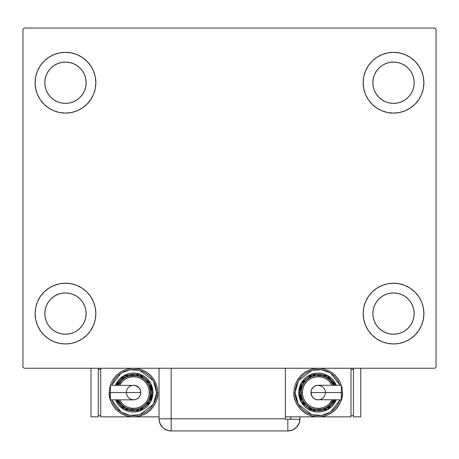 <?xml version="1.0" encoding="UTF-8"?>
<svg xmlns="http://www.w3.org/2000/svg" width="459" height="459" viewBox="0 0 459 459"><rect width="100%" height="100%" fill="white"/><g stroke="black" fill="none" stroke-linecap="round" stroke-linejoin="round"><path stroke-width="0.69" d="M35.102 313.577A30.374 30.374 0 0 1 65.476 283.203A30.374 30.374 0 0 1 95.851 313.577L95.265 319.504L93.538 325.201L90.733 330.451L86.952 335.059L82.35 338.834L77.101 341.639L71.403 343.372L65.476 343.952L59.55 343.372L53.852 341.639L48.602 338.834L43.995 335.059L40.22 330.451L37.414 325.201L35.682 319.504L35.102 313.577L35.682 307.65L37.414 301.953L40.22 296.703L43.995 292.102L48.602 288.321L53.852 285.515L59.55 283.788L65.476 283.203L71.403 283.788L77.101 285.515L82.35 288.321L86.952 292.102L90.733 296.703L93.538 301.953L95.265 307.65L95.851 313.577A30.374 30.374 0 0 1 65.476 343.952A30.374 30.374 0 0 1 35.102 313.577M363.149 82.729A30.374 30.374 0 0 1 393.524 52.355A30.374 30.374 0 0 1 423.898 82.729L423.318 88.656L421.586 94.353L418.78 99.603L415.005 104.204L410.398 107.985L405.148 110.791L399.45 112.518L393.524 113.103L387.597 112.518L381.899 110.791L376.65 107.985L372.048 104.204L368.267 99.603L365.462 94.353L363.735 88.656L363.149 82.729L363.735 76.802L365.462 71.105L368.267 65.855L372.048 61.248L376.65 57.473L381.899 54.667L387.597 52.934L393.524 52.355L399.45 52.934L405.148 54.667L410.398 57.473L415.005 61.248L418.78 65.855L421.586 71.105L423.318 76.802L423.898 82.729A30.374 30.374 0 0 1 393.524 113.103A30.374 30.374 0 0 1 363.149 82.729M363.149 313.577A30.374 30.374 0 0 1 393.524 283.203A30.374 30.374 0 0 1 423.898 313.577L423.318 319.504L421.586 325.201L418.78 330.451L415.005 335.059L410.398 338.834L405.148 341.639L399.45 343.372L393.524 343.952L387.597 343.372L381.899 341.639L376.65 338.834L372.048 335.059L368.267 330.451L365.462 325.201L363.735 319.504L363.149 313.577L363.735 307.65L365.462 301.953L368.267 296.703L372.048 292.102L376.65 288.321L381.899 285.515L387.597 283.788L393.524 283.203L399.45 283.788L405.148 285.515L410.398 288.321L415.005 292.102L418.78 296.703L421.586 301.953L423.318 307.65L423.898 313.577A30.374 30.374 0 0 1 393.524 343.952A30.374 30.374 0 0 1 363.149 313.577M35.102 82.729A30.374 30.374 0 0 1 65.476 52.355A30.374 30.374 0 0 1 95.851 82.729L95.265 88.656L93.538 94.353L90.733 99.603L86.952 104.204L82.35 107.985L77.101 110.791L71.403 112.518L65.476 113.103L59.55 112.518L53.852 110.791L48.602 107.985L43.995 104.204L40.22 99.603L37.414 94.353L35.682 88.656L35.102 82.729L35.682 76.802L37.414 71.105L40.22 65.855L43.995 61.248L48.602 57.473L53.852 54.667L59.55 52.934L65.476 52.355L71.403 52.934L77.101 54.667L82.35 57.473L86.952 61.248L90.733 65.855L93.538 71.105L95.265 76.802L95.851 82.729A30.374 30.374 0 0 1 65.476 113.103A30.374 30.374 0 0 1 35.102 82.729M57.57 101.812L61.443 102.988L57.57 101.812L54.001 99.901L50.869 97.331L48.298 94.204L46.393 90.63L45.217 86.757L44.821 82.729A20.655 20.655 0 0 1 65.476 62.074A20.655 20.655 0 0 1 86.131 82.729A20.655 20.655 0 0 1 65.476 103.384A20.655 20.655 0 0 1 44.821 82.729L45.217 78.696L46.393 74.823L45.217 78.696M385.623 332.66L389.496 333.836L385.623 332.66L382.049 330.75L378.922 328.185L376.351 325.052L374.441 321.484L373.265 317.605L372.869 313.577A20.655 20.655 0 0 1 393.524 292.922A20.655 20.655 0 0 1 414.179 313.577A20.655 20.655 0 0 1 393.524 334.232A20.655 20.655 0 0 1 372.869 313.577L373.265 309.55L374.441 305.671L373.265 309.55M385.623 101.812L389.496 102.988L385.623 101.812L382.049 99.901L378.922 97.331L376.351 94.204L374.441 90.63L373.265 86.757L372.869 82.729A20.655 20.655 0 0 1 393.524 62.074A20.655 20.655 0 0 1 414.179 82.729A20.655 20.655 0 0 1 393.524 103.384A20.655 20.655 0 0 1 372.869 82.729L373.265 78.696L374.441 74.823L373.265 78.696M57.57 332.66L61.443 333.836L57.57 332.66L54.001 330.75L50.869 328.185L48.298 325.052L46.393 321.484L45.217 317.605L44.821 313.577A20.655 20.655 0 0 1 65.476 292.922A20.655 20.655 0 0 1 86.131 313.577A20.655 20.655 0 0 1 65.476 334.232A20.655 20.655 0 0 1 44.821 313.577L45.217 309.55L46.393 305.671L45.217 309.55M434.834 28.051L24.166 28.051L22.95 29.267L22.95 367.039L24.166 368.256L434.834 368.256L436.05 367.039L436.05 29.267L434.834 28.051L24.166 28.051L22.95 29.267L22.95 367.039L24.166 368.256L434.834 368.256L436.05 367.039L436.05 29.267L434.834 28.051M43.995 292.102L48.602 288.321M74.295 342.644L71.403 343.372M384.705 53.663L387.597 52.934M415.005 104.204L410.398 107.985M410.398 288.321L415.005 292.102M402.342 342.644L399.45 343.372M56.658 53.663L59.55 52.934M48.602 107.985L43.995 104.204M84.559 90.63L85.735 86.757L86.131 82.729L85.735 86.757L84.559 90.63L82.649 94.204L80.078 97.331L76.951 99.901L73.377 101.812L69.504 102.988L65.476 103.384L61.443 102.988M73.377 63.646L69.504 62.47L73.377 63.646L76.951 65.557L80.078 68.121L82.649 71.254L84.559 74.823L85.735 78.696L86.131 82.729M412.607 321.484L413.783 317.605L412.607 321.484L410.702 325.052L408.131 328.185L404.999 330.75L401.43 332.66L397.557 333.836L393.524 334.232L389.496 333.836M401.43 294.494L397.557 293.318L401.43 294.494L404.999 296.405L408.131 298.975L410.702 302.102L412.607 305.671L413.783 309.55L414.179 313.577L413.783 317.605M410.398 57.473L415.005 61.248M412.607 90.63L413.783 86.757L412.607 90.63L410.702 94.204L408.131 97.331L404.999 99.901L401.43 101.812L397.557 102.988L393.524 103.384L389.496 102.988M401.43 63.646L397.557 62.47L401.43 63.646L404.999 65.557L408.131 68.121L410.702 71.254L412.607 74.823L413.783 78.696L414.179 82.729L413.783 86.757M48.602 338.834L43.995 335.059M84.559 321.484L85.735 317.605L86.131 313.577L85.735 317.605L84.559 321.484L82.649 325.052L80.078 328.185L76.951 330.75L73.377 332.66L69.504 333.836L65.476 334.232L61.443 333.836M73.377 294.494L69.504 293.318L73.377 294.494L76.951 296.405L80.078 298.975L82.649 302.102L84.559 305.671L85.735 309.55L86.131 313.577M48.602 57.473L43.995 61.248M46.393 74.823L48.298 71.254L50.869 68.121L54.001 65.557L57.57 63.646L61.443 62.47L65.476 62.074L69.504 62.47M410.398 338.834L415.005 335.059M374.441 305.671L376.351 302.102L378.922 298.975L382.049 296.405L385.623 294.494L389.496 293.318L393.524 292.922L397.557 293.318M374.441 74.823L376.351 71.254L378.922 68.121L382.049 65.557L385.623 63.646L389.496 62.47L393.524 62.074L397.557 62.47M46.393 305.671L48.298 302.102L50.869 298.975L54.001 296.405L57.57 294.494L61.443 293.318L65.476 292.922L69.504 293.318M299.968 418.797L299.044 423.445L296.411 427.386L292.469 430.02L287.822 430.949L292.469 430.02L296.411 427.386L299.044 423.445L299.738 421.167L299.968 416.852L299.968 418.797A12.152 12.152 0 0 1 287.822 430.949L287.822 419.285L285.389 419.285L285.389 368.256L285.389 418.797L171.178 418.797L285.389 418.797L285.389 419.285L287.822 419.285L287.822 430.949A12.152 12.152 0 0 0 299.962 419.285L287.822 419.285L299.962 419.285A12.152 12.152 0 0 0 299.968 418.797M171.178 430.949L168.809 430.714L164.431 428.901L162.589 427.386L159.956 423.445L162.589 427.386L164.431 428.901L168.809 430.714L171.178 430.949L287.822 430.949L171.178 430.949A12.152 12.152 0 0 1 159.032 418.797L171.178 418.797L171.178 368.256L171.178 418.797L159.032 418.797C159.749 426.176 163.8 430.226 171.178 430.949L171.178 418.797L171.178 430.949M159.514 422.188L159.307 421.368L159.514 422.188M159.032 418.797L159.032 368.256L159.032 418.797L159.342 421.54L160.271 424.145M291.442 416.852A12.152 12.152 0 0 1 289.864 419.285L291.442 416.852M290.834 417.942L290.317 418.706M110.412 385.818L110.412 392.554L109.213 392.554L110.43 392.554L110.412 385.262L110.412 385.818L110.412 385.262L134.935 385.405L138.67 387.396L140.247 389.766L140.804 392.554A7.292 7.292 0 0 0 133.517 385.262A7.292 7.292 0 0 1 140.804 392.554A7.292 7.292 0 0 1 133.517 399.841A7.292 7.292 0 0 0 140.804 392.554L110.412 392.554L110.412 399.841L133.517 399.841L130.723 399.29L128.359 397.706L126.363 393.977L126.363 391.131L127.453 388.503L129.467 386.489L132.094 385.405M109.213 392.554C108.238 399.663 115.53 416.52 133.517 416.852C151.499 416.52 158.791 399.663 157.816 392.554L156.599 392.554L153.375 404.322L139.829 414.758L130.04 415.378L121.136 412.039L111.612 399.841L114.32 405.377L117.194 408.877L120.688 411.746L124.682 413.88L129.013 415.194L133.517 415.636L138.021 415.194L142.347 413.88L146.341 411.746L149.841 408.877L152.709 405.377L154.844 401.39L156.158 397.058L156.599 392.554L156.158 388.05L154.844 383.718L152.709 379.725L149.841 376.231L146.341 373.356L142.347 371.228L138.021 369.914L133.517 369.466L129.013 369.914L124.682 371.228L120.688 373.356L117.194 376.231L114.32 379.725L111.612 385.262L121.136 373.069L130.04 369.73L139.829 370.35L153.375 380.781L156.599 392.554L157.816 392.554A24.298 24.298 0 0 1 133.517 416.852A24.298 24.298 0 0 1 109.213 392.554L109.684 397.293L111.067 401.854L113.31 406.054L116.334 409.738L120.017 412.756L124.217 415.005L128.772 416.388L133.517 416.852L138.257 416.388L142.812 415.005L147.018 412.756L150.695 409.738L153.719 406.054L155.962 401.854L157.351 397.293L157.816 392.554L157.351 387.815L155.962 383.254L153.719 379.054L150.695 375.37L147.018 372.347L142.812 370.103L138.257 368.72L133.517 368.256L128.772 368.72L124.217 370.103L120.017 372.347L116.334 375.37L113.31 379.054L111.067 383.254L109.684 387.815L109.213 392.554M115.496 385.262A19.439 19.439 0 0 1 152.956 392.554L150.409 382.938L139.685 374.119L124.182 375.496L115.496 385.262L117.349 381.75L119.77 378.807L122.714 376.391L126.076 374.596L129.725 373.488L133.517 373.115L137.31 373.488L140.953 374.596L144.315 376.391L147.259 378.807L149.68 381.75L151.476 385.112L152.583 388.762L152.956 392.554A19.439 19.439 0 0 1 115.496 399.841L124.182 409.606L139.685 410.989L150.409 402.17L152.956 392.554L151.74 392.554L149.422 401.453L139.628 409.721L125.215 408.78L116.81 399.841M119.501 399.841L122.346 403.719L124.739 405.687L127.47 407.144L130.436 408.045L133.517 408.349L136.598 408.045L139.559 407.144L142.29 405.687L144.683 403.719L146.65 401.327L148.108 398.596L149.009 395.635L149.313 392.554L150.523 392.554A17.012 17.012 0 0 0 118.147 385.262L121.486 380.522L124.062 378.411L127.005 376.839L130.195 375.869L133.517 375.542L136.834 375.869L140.024 376.839L142.967 378.411L145.543 380.522L147.66 383.104L149.232 386.042L150.196 389.232L150.523 392.554A17.012 17.012 0 0 1 118.147 399.841A17.012 17.012 0 0 0 150.523 392.554L149.313 392.554A15.795 15.795 0 0 1 120.751 401.854M159.032 416.852L100.71 416.852L100.71 368.256L100.71 416.852L159.032 416.852M98.278 415.636L100.71 415.636L98.278 415.636M98.278 369.466L100.71 369.466L98.278 369.466M90.991 416.852L98.278 416.852L90.991 416.852L90.991 368.256L90.991 416.852M98.278 368.256L98.278 416.852L98.278 368.256M116.678 399.525L118.359 402.681L120.625 405.44L123.391 407.707L126.541 409.388L129.96 410.426L133.517 410.776L137.069 410.426L140.488 409.388L143.638 407.707L146.404 405.44L148.67 402.681L150.351 399.525L151.39 396.111L151.74 392.554L152.956 392.554L152.583 396.346L151.476 399.99L149.68 403.352L147.259 406.301L144.315 408.717L140.953 410.512L137.31 411.62L133.517 411.993L129.725 411.62L126.076 410.512L122.714 408.717L119.77 406.301L117.349 403.352L115.496 399.841M116.81 385.262L125.215 376.328L139.628 375.382L149.422 383.655L151.74 392.554L151.39 388.997L150.351 385.577L148.67 382.427L146.404 379.668L143.638 377.401L140.488 375.714L137.069 374.676L133.517 374.326L129.96 374.676L126.541 375.714L123.391 377.401L120.625 379.668L118.359 382.427L116.678 385.577M119.942 382.301A17.012 17.012 0 0 1 150.523 392.554L150.196 395.87L149.232 399.06L147.66 402.004L145.543 404.58L142.967 406.697L140.024 408.269L136.834 409.239L133.517 409.566L130.195 409.239L127.005 408.269L124.062 406.697L121.486 404.58L118.147 399.841M149.313 392.554L149.009 389.473L148.108 386.507L146.65 383.776L144.683 381.383L142.29 379.421L139.559 377.958L136.598 377.063L133.517 376.759L130.436 377.063L127.47 377.958L124.739 379.421L122.346 381.383L119.501 385.262A15.795 15.795 0 0 1 149.313 392.554M110.412 399.29L110.412 392.554L140.804 392.554L140.247 395.342L138.67 397.706L136.306 399.29L133.517 399.841M341.295 399.29L341.295 392.554L341.295 399.841L341.295 399.29L341.295 399.841L316.773 399.703L314.145 398.613L312.131 396.605L310.904 392.554A7.292 7.292 0 0 0 318.196 399.841A7.292 7.292 0 0 1 310.904 392.554A7.292 7.292 0 0 1 318.196 385.262A7.292 7.292 0 0 0 310.904 392.554L341.295 392.554L341.295 385.262L318.196 385.262L322.247 386.489L324.255 388.503L325.345 391.131L325.345 393.977L324.255 396.605L322.247 398.613L319.619 399.703M293.898 392.554L295.108 392.554L298.339 380.781L311.879 370.35L321.667 369.73L330.578 373.069L340.096 385.262L337.388 379.725L334.519 376.231L331.019 373.356L327.032 371.228L322.7 369.914L318.196 369.466L313.692 369.914L309.36 371.228L305.367 373.356L301.873 376.231L298.998 379.725L296.87 383.718L295.556 388.05L295.108 392.554L295.556 397.058L296.87 401.39L298.998 405.377L301.873 408.877L305.367 411.746L309.36 413.88L313.692 415.194L318.196 415.636L322.7 415.194L327.032 413.88L331.019 411.746L334.519 408.877L337.388 405.377L340.102 399.841L330.578 412.039L321.667 415.378L311.879 414.758L298.339 404.322L295.108 392.554L293.898 392.554L294.362 397.293L295.745 401.854L297.989 406.054L301.012 409.738L304.696 412.756L308.896 415.005L313.457 416.388L318.196 416.852L285.389 416.852L318.196 416.852L322.935 416.388L327.496 415.005L331.696 412.756L335.38 409.738L338.398 406.054L340.647 401.854L342.03 397.293L342.494 392.554L342.03 387.815L340.647 383.254L338.398 379.054L335.38 375.37L331.696 372.347L327.496 370.103L322.935 368.72L318.196 368.256L313.457 368.72L308.896 370.103L304.696 372.347L301.012 375.37L297.989 379.054L295.745 383.254L294.362 387.815L293.898 392.554C292.917 399.663 300.209 416.52 318.196 416.852C336.183 416.52 343.47 399.663 342.494 392.554A24.298 24.298 0 0 1 318.196 416.852A24.298 24.298 0 0 1 293.898 392.554M341.278 392.554L342.494 392.554L341.278 392.554M336.217 399.841A19.439 19.439 0 0 1 298.757 392.554L301.299 402.17L312.022 410.989L327.525 409.606L336.217 399.841L334.359 403.352L331.943 406.301L328.994 408.717L325.632 410.512L321.988 411.62L318.196 411.993L314.404 411.62L310.754 410.512L307.392 408.717L304.449 406.301L302.033 403.352L300.238 399.99L299.13 396.346L298.757 392.554A19.439 19.439 0 0 1 336.217 385.262L327.525 375.496L312.022 374.119L301.299 382.938L298.757 392.554L299.968 392.554L302.292 383.655L312.086 375.382L326.498 376.328L334.898 385.262M332.207 385.262L329.361 381.383L326.969 379.421L324.238 377.958L321.277 377.063L318.196 376.759L315.115 377.063L312.149 377.958L309.418 379.421L307.025 381.383L305.063 383.776L303.6 386.507L302.705 389.473L302.401 392.554L301.184 392.554A17.012 17.012 0 0 0 333.561 399.841L330.222 404.58L327.646 406.697L324.702 408.269L321.512 409.239L318.196 409.566L314.874 409.239L311.684 408.269L308.746 406.697L306.164 404.58L304.053 402.004L302.481 399.06L301.511 395.87L301.184 392.554A17.012 17.012 0 0 1 333.561 385.262A17.012 17.012 0 0 0 301.184 392.554L302.401 392.554A15.795 15.795 0 0 1 330.962 383.254M350.997 416.852L350.997 368.256L350.997 416.852L318.196 416.852L350.997 416.852M353.43 369.466L350.997 369.466L353.43 369.466M353.43 415.636L350.997 415.636L353.43 415.636M360.722 368.256L360.722 416.852L353.43 416.852L353.43 368.256L353.43 416.852L360.722 416.852L360.722 368.256M335.03 385.577L333.349 382.427L331.082 379.668L328.323 377.401L325.167 375.714L321.753 374.676L318.196 374.326L314.639 374.676L311.219 375.714L308.069 377.401L305.31 379.668L303.043 382.427L301.356 385.577L300.318 388.997L299.968 392.554L298.757 392.554L299.13 388.762L300.238 385.112L302.033 381.75L304.449 378.807L307.392 376.391L310.754 374.596L314.404 373.488L318.196 373.115L321.988 373.488L325.632 374.596L328.994 376.391L331.943 378.807L334.359 381.75L336.217 385.262M334.898 399.841L326.498 408.78L312.086 409.721L302.292 401.453L299.968 392.554L300.318 396.111L301.356 399.525L303.043 402.681L305.31 405.44L308.069 407.707L311.219 409.388L314.639 410.426L318.196 410.776L321.753 410.426L325.167 409.388L328.323 407.707L331.082 405.44L333.349 402.681L335.03 399.525M331.771 402.801A17.012 17.012 0 0 1 301.184 392.554L301.511 389.232L302.481 386.042L304.053 383.104L306.164 380.522L308.746 378.411L311.684 376.839L314.874 375.869L318.196 375.542L321.512 375.869L324.702 376.839L327.646 378.411L330.222 380.522L333.561 385.262M302.401 392.554L302.705 395.635L303.6 398.596L305.063 401.327L307.025 403.719L309.418 405.687L312.149 407.144L315.115 408.045L318.196 408.349L321.277 408.045L324.238 407.144L326.969 405.687L329.361 403.719L332.207 399.841A15.795 15.795 0 0 1 302.401 392.554M341.295 385.818L341.295 392.554L310.904 392.554L311.46 389.766L313.038 387.396L315.408 385.818L318.196 385.262"/></g></svg>
